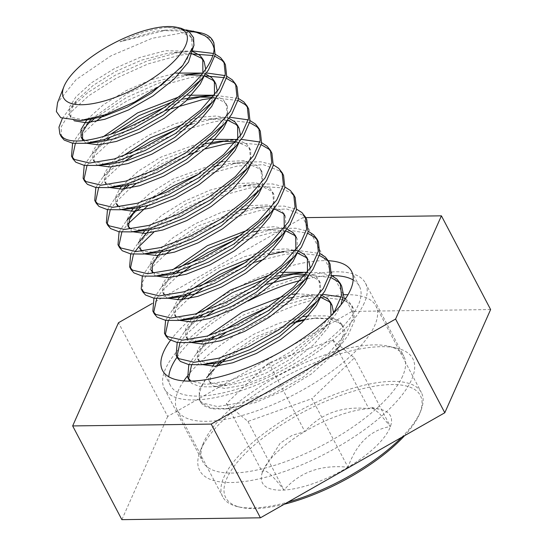 <?xml version="1.0" encoding="UTF-8"?>
<svg xmlns="http://www.w3.org/2000/svg" width="547" height="547" viewBox="0 0 547 547"><rect width="100%" height="100%" fill="white"/><g stroke="black" fill="none" stroke-linecap="round" stroke-linejoin="round"><path stroke-width="0.41" stroke-dasharray="2.73 2.05" d="M200.913 449.463A120.347 43.528 -27.7 0 0 200.181 451.213A120.347 43.528 -27.7 0 0 281.951 472.369A120.347 43.528 -27.7 0 0 411.57 379.734A120.347 43.528 -27.7 0 0 396.602 348.083A120.347 43.528 -27.7 0 0 287.619 375.221A120.347 43.528 -27.7 0 0 200.913 449.463M402.654 376.09A113.537 41.066 152.3 0 1 300.563 455.726A113.537 41.066 152.3 0 1 202.766 461.75A113.537 41.066 152.3 0 1 203.231 443.514A113.537 41.066 152.3 0 1 203.928 441.867A113.537 41.066 152.3 0 1 285.725 371.823A113.537 41.066 152.3 0 1 388.534 346.23A113.537 41.066 152.3 0 1 403.816 356.2A113.537 41.066 152.3 0 1 402.654 376.09M364.275 302.983A113.537 41.066 152.3 0 1 262.184 382.627A113.537 41.066 152.3 0 1 164.387 388.65A113.537 41.066 152.3 0 1 165.55 368.767A113.537 41.066 152.3 0 1 267.64 289.124A113.537 41.066 152.3 0 1 365.437 283.1A113.537 41.066 152.3 0 1 364.275 302.983M353.164 279.975A106.727 38.598 152.3 0 1 359.406 286.266A106.727 38.598 152.3 0 1 358.312 304.959A106.727 38.598 152.3 0 1 262.341 379.823A106.727 38.598 152.3 0 1 170.418 385.485A106.727 38.598 152.3 0 1 168.784 376.78M490.618 309.547L352.07 311.387L167.69 416.438L118.487 322.723M167.69 416.438L121.865 519.65M352.07 311.387L302.86 217.672L152.073 303.578M305.718 217.631L302.86 217.672M170.452 340.364A106.727 38.598 152.3 0 1 190.602 319.174M191.935 318.026A106.727 38.598 152.3 0 1 328.337 260.728M177.037 357.17A106.727 38.598 152.3 0 1 248.304 301M300.426 280.426A106.727 38.598 152.3 0 1 305.513 279.161M307.373 278.744A106.727 38.598 152.3 0 1 331.55 275.64M284.242 504.231A109.906 39.753 152.3 0 1 240.509 507.308A109.906 39.753 152.3 0 1 290.211 419.405A109.906 39.753 152.3 0 1 388.479 384.637A109.906 39.753 152.3 0 1 419.877 413.135A109.906 39.753 152.3 0 1 404.589 435.672M401.724 437.299A112.176 40.574 -27.7 0 0 420.896 410.571A112.176 40.574 -27.7 0 0 421.361 392.548A112.176 40.574 -27.7 0 0 288.549 416.971A112.176 40.574 -27.7 0 0 222.725 496.833A112.176 40.574 -27.7 0 0 237.815 506.686A112.176 40.574 -27.7 0 0 288.064 502.057M344.337 300.412L349.889 303.92L353.294 308.248L354.606 320.494L347.947 335.598L340.808 345.089L303.469 376.917L273.076 393.984L243.353 405.293L224.803 408.999L212.065 408.896L203.662 405.724L201.009 402.811L211.498 408.137L228.496 408.623L254.875 402.77L284.221 390.51L311.653 373.772L332.029 355.393L334.094 352.849C343.687 341.916 346.805 333.301 343.461 327.01L335.044 319.127L317.075 317.896L304.611 320.022M345.369 298.929L348.432 301.151L351.837 305.479L353.157 317.725L346.497 332.829L328.35 353.724L302.019 374.148L271.62 391.214L241.897 402.53L217.487 406.578L202.212 402.961L199.347 399.666L199.231 389.71L207.053 376.815L217.569 366.005M208.188 376.083A89.4 32.335 -27.7 0 0 200.77 402.373A89.4 32.335 -27.7 0 0 201.009 402.811M340.959 304.85L336.33 313.458L329.185 322.949L291.845 354.777L261.452 371.844L231.73 383.16L213.18 386.859L200.441 386.756L192.038 383.591L189.672 381.122M189.173 380.295L188.571 378.845M191.58 364.938L196.886 357.444L217.644 338.449M224.913 333.321L244.27 321.663L276.119 307.366L307.291 298.819L320.474 297.24L300.706 296.242L293.636 297.219M320.521 297.233L342.675 299.735M188.824 364.623L196.168 353.8L210.417 340.166M214.26 337.137L223.456 330.552M268.16 307.065L305.841 296.05L322.641 294.341M341.225 296.966L343.099 297.746M177.549 358.155L176.948 356.706M179.956 342.805L185.262 335.304L206.028 316.31M213.289 311.181L232.646 299.524L267.278 284.242M304.905 275.408L308.85 275.1L305.739 274.409M320.563 297.124L320.433 283.141L317.643 279.551L308.898 275.107L331.051 277.596M177.207 342.484L184.544 331.66L198.793 318.026M202.636 315.004L231.196 296.754L273.616 278.929M295.428 273.705L302.881 272.693L319.072 272.515L331.475 275.606M165.932 336.015L165.324 334.573M168.332 320.665L173.638 313.171L188.626 298.655M201.665 289.048L221.022 277.384L255.654 262.102M263.449 259.558L284.05 254.54L297.226 252.96L277.466 251.962L271.442 252.769L253.029 257.145M297.281 252.96L319.434 255.456M165.584 320.344L172.182 310.402L182.821 299.578M191.012 292.864L200.209 286.279M244.919 262.792L268.392 254.957M283.804 251.565L291.257 250.553L277.466 251.962M295.777 250.191L319.851 253.466M154.309 313.875L153.7 312.433M156.709 298.525L162.015 291.031L177.002 276.522M190.041 266.909L209.398 255.244L241.248 240.947L272.427 232.4L292.283 230.704L307.811 233.316M153.96 298.204L161.303 287.38L175.553 273.753M179.395 270.724L188.585 264.139M233.295 240.653L270.97 229.637L279.64 228.42L295.824 228.243L308.234 231.326M142.685 291.736L142.569 281.787L150.391 268.892L165.379 254.382M171.156 249.897L197.782 233.104L229.631 218.814L260.803 210.267L286.669 208.981L303.394 215.368M142.336 276.071L149.68 265.24L169.18 247.517L196.325 230.342L228.174 216.044L259.346 207.498L268.016 206.281L284.201 206.103L296.611 209.193M131.061 269.603L130.453 268.153M133.461 254.246L135.116 251.613M153.755 232.243L186.158 210.971L218.007 196.674L249.179 188.127L262.362 186.548M274.068 208.571L273.944 194.582L271.148 190.999L262.403 186.554L280.071 187.703L291.77 193.228M130.712 253.931L138.056 243.107L157.557 225.385L184.701 208.202L216.55 193.905L247.729 185.358L256.393 184.141L272.577 183.963L284.987 187.053M119.437 247.463L118.829 246.013M121.844 232.113L127.184 224.571M147.909 205.617L174.534 188.831L206.383 174.534L237.555 165.987L263.422 164.702L280.146 171.088M119.089 231.791L125.694 221.85L136.333 211.019M140.682 207.334L153.721 197.727M198.424 174.233L236.106 163.218L244.769 162.001L260.953 161.823L273.363 164.914M107.814 225.323L107.212 223.88M110.22 209.973L115.526 202.479L130.514 187.963M136.285 183.484L162.91 166.691L188.257 154.863M197.535 151.41L205.33 148.866M235.169 142.576L261.316 144.764M107.465 209.651L114.07 199.71L124.709 188.886M129.058 185.201L161.454 163.922L198.069 147.964M203.881 146.097L210.274 144.264M225.692 140.873L241.282 139.369M259.866 141.994L261.74 142.774M96.19 203.183L95.588 201.74M98.597 187.833L103.903 180.339L124.661 161.344M131.93 156.216L151.287 144.552L183.136 130.254L214.308 121.714L227.49 120.128L207.723 119.13L201.706 119.937L183.293 124.313M227.538 120.128L249.692 122.624M95.841 187.512L103.185 176.688L130.473 153.447M175.177 129.96L186.445 125.824M192.257 123.957L212.858 118.945L229.658 117.229M248.242 119.861L250.116 120.634M84.566 181.043L83.965 179.601M86.973 165.693L92.279 158.199L111.882 140.073L139.663 122.412L165.009 110.59M211.921 98.296L215.867 97.995L212.756 97.298M215.915 97.988L238.068 100.491M84.224 165.379L91.561 154.548L105.81 140.921M109.653 137.892L118.849 131.307M163.553 107.821L187.026 99.985M215.915 98.002L224.66 102.446L227.449 106.029L223.203 99.677L214.417 95.219L238.492 98.501M72.949 158.91L72.341 157.461M75.349 143.553L80.655 136.059L95.643 121.55M103.855 115.287L128.039 100.279L159.888 85.982L191.067 77.435L204.243 75.855L201.132 75.165M224.4 77.66L226.444 78.351M72.601 143.239L79.199 133.297L89.838 122.466M95.506 117.721L126.589 97.51L158.439 83.212L189.611 74.665L198.274 73.448M205.645 74.009L202.793 73.086L206.417 72.956M224.995 75.582L226.868 76.361M61.326 136.771L61.209 126.815L69.031 113.92L88.635 95.8L116.415 78.139L148.264 63.842L179.443 55.295L190.869 53.832M212.776 55.52L214.827 56.211M62.31 118.583L68.32 110.275L87.821 92.552L114.966 75.37L146.815 61.073L177.987 52.526L192.264 50.892M213.371 53.442L215.251 54.221M340.87 284.768L341.67 286.108M332.35 314.347L314.566 333.554L290.395 352.015L259.996 369.075L230.273 380.391L206.281 384.432L190.985 381.109M326.641 259.64L330.046 263.969M317.622 240.489L318.422 241.836M306.005 218.349L306.799 219.696M294.382 196.209L295.182 197.556M282.758 174.076L283.558 175.416M268.529 148.955L271.934 153.276M259.51 129.796L260.31 131.143M247.887 107.656L248.687 109.003M233.658 82.535L237.063 86.864M224.639 63.384L225.439 64.724M198.787 32.758L210.41 38.263L213.815 42.584M181.132 28.307L167.396 27.398C153.488 28.574 137.666 33.388 119.923 41.839L166.459 30.051L185.959 29.9M197.2 32.198A89.4 32.335 152.3 0 1 200.79 32.834M189.118 31.733L152.237 38.263L110.788 55.931L76.019 79.712L57.538 102.727M319.626 298.306A112.176 40.574 -27.7 0 0 243.039 330.292A112.176 40.574 -27.7 0 0 187.19 376.302M183.819 380.903A112.176 40.574 -27.7 0 0 177.214 410.154A112.176 40.574 -27.7 0 0 310.026 385.738A112.176 40.574 -27.7 0 0 375.851 305.869A112.176 40.574 -27.7 0 0 348.022 294.696M347.988 467.234A72.259 26.133 152.3 0 1 283.989 490.064A72.259 26.133 152.3 0 1 262.416 472.205A72.259 26.133 152.3 0 1 262.731 471.357A72.259 26.133 152.3 0 1 304.836 431.515A72.259 26.133 152.3 0 1 368.842 408.684A72.259 26.133 152.3 0 1 380.671 409.436A72.259 26.133 152.3 0 1 390.414 426.544A72.259 26.133 152.3 0 1 347.988 467.234C356.541 443.371 370.681 429.805 390.414 426.544L379.064 413.067L371.55 407.337L368.842 408.684C342.224 405.812 320.891 413.423 304.836 431.515L292.002 435.412L280.18 443.166L263.182 470.229L262.416 472.205C264.139 467.74 271.326 473.688 283.989 490.064C299.667 472.102 321 464.492 347.988 467.234L311.961 398.606L354.381 357.916L332.808 340.056L268.809 362.887L226.383 403.577L247.962 421.429L311.961 398.606M354.381 357.916L390.414 426.544M332.808 340.056L368.842 408.684M247.962 421.429L283.989 490.064M226.383 403.577L262.416 472.205M268.809 362.887L304.836 431.515M343.434 294.799A112.176 40.574 -27.7 0 0 320.173 298.183M308.501 315.879L327.236 315.865L339.434 321.062L343.653 327.359L340.884 323.831L329.595 318.798L312.33 318.375L305.26 319.359M119.923 41.839L155.211 31.384L161.235 30.577L178.493 30.994L189.788 36.034L192.585 39.616L194.055 44.861M74.228 120.819L70.932 117.605L70.96 109.81L77.373 99.643L93.298 85.318L115.807 71.377L141.591 60.136L166.835 53.524L172.859 52.717L191.122 53.346M205.706 69.134L204.332 75.739M86.364 143.225L83.123 140.641M91.903 118.596L127.43 93.51L153.215 82.269L178.459 75.664L184.476 74.857M217.323 91.274L215.956 97.879M98.002 165.372L96.436 164.435L94.18 161.878L94.207 154.09L100.621 143.916L110.412 134.398M171.669 102.173L183.696 99.021M227.449 106.029L227.579 120.019M109.626 187.505L108.06 186.575L105.803 184.018L105.831 176.23L112.238 166.062L122.036 156.538M240.571 135.553L239.203 142.158M121.249 209.645L119.684 208.708L117.427 206.157L117.331 198.725L123.164 189.043M126.084 185.727L162.302 159.929L202.91 144.237M236.003 141.577L247.9 146.726L250.697 150.309L250.827 164.298M132.866 231.784L131.307 230.848L129.051 228.297L128.483 226.827M137.707 207.867L173.925 182.069L214.533 166.377M218.568 165.44L230.971 163.409L248.235 163.826L259.524 168.859L262.321 172.449L262.444 186.431M144.483 253.917L141.242 251.333M142.705 233.507L138.753 241.48L139.218 247.668L140.675 250.43L140.572 242.998L146.405 233.316M149.331 230.007L185.542 204.202L211.333 192.961L236.571 186.349L242.595 185.549L262.362 186.541M156.1 276.057L154.548 275.127L152.298 272.57L150.842 269.801L150.869 262.013L157.283 251.846L173.201 237.528L195.717 223.573L221.501 212.332L246.745 205.727L267.709 204.961L281.315 210.369L284.112 213.952L285.568 216.721L285.691 230.711M163.04 250.027L197.166 226.342L241.815 209.713M247.148 208.667L254.218 207.682L273.985 208.68M284.755 215.388L285.568 216.721M167.724 298.197L166.172 297.267L163.915 294.71L163.943 286.922L170.356 276.748L172.578 274.279M174.664 272.167L180.148 267.223M241.405 235.005L253.439 231.853M258.772 230.807L265.842 229.822L285.609 230.82M296.378 237.521L297.192 238.861L297.315 252.851M179.348 320.33L177.796 319.4L175.539 316.85L175.443 309.417L181.276 299.735M186.281 294.307L191.771 289.363M308.002 259.661L307.359 258.232M310.306 268.379L308.939 274.991M190.971 342.47L189.419 341.54L187.163 338.99L187.19 331.195L193.604 321.027L195.826 318.559M197.905 316.446L203.395 311.503M264.652 279.285L276.679 276.126M202.609 364.617L201.043 363.68L198.787 361.123L198.814 353.335L205.228 343.167L221.152 328.843L243.661 314.894L288.303 298.265M333.554 312.658L327.988 327.735L313.513 344.829L292.454 361.546L268.126 375.55L244.338 384.931L224.824 388.459L212.667 385.82L210.41 383.262L210.315 375.83L216.147 366.148L207.792 375.933M221.152 360.719L255.285 337.034L295.893 321.349M167.396 27.398L179.915 28.909L188.332 33.264L191.129 36.847L192.305 46.933L187.06 59.308L181.741 66.625M84.423 120.012L71.739 117.393L69.483 114.836L69.51 107.048L75.917 96.881L91.841 82.556L114.357 68.607L140.141 57.367L165.379 50.755L192.127 51.22M202.882 72.977L198.684 81.448L196.27 85.004M93.181 142.172L84.915 140.456M87.069 119.581L103.465 104.696L125.981 90.747L151.163 79.712L175.956 73.072M214.499 95.116L210.308 103.588L207.894 107.144M104.805 164.305L94.98 161.666L92.73 159.109L92.758 151.321L99.164 141.153L103.472 136.572M178.213 97.195L187.58 95.212M226 103.26L227.176 113.345L221.925 125.721L219.511 129.277M116.429 186.445L106.603 183.806L104.354 181.248L104.381 173.461L110.788 163.293L126.713 148.969L149.222 135.02L175.006 123.779L200.25 117.167L216.297 115.998L228.892 118.289M237.747 139.389L233.548 147.861L231.135 151.416M134.049 208.345L119.779 206.875M117.427 206.157L115.971 203.388L115.513 197.2L119.458 189.228M121.707 186.281L138.336 171.108L160.845 157.16L208.072 139.998M237.665 139.499L246.451 143.957L249.247 147.54L250.423 157.625L245.172 170.001L238.8 178.575M145.673 230.485L131.403 229.008M129.051 228.297L127.595 225.528L127.136 219.34L131.082 211.368M133.324 208.421L149.96 193.248L172.469 179.3L219.696 162.138M222.451 161.625L244.461 160.681L258.075 166.097L260.871 169.679L262.047 179.765L256.796 192.141L250.423 200.715M157.297 252.618L143.027 251.148M144.948 230.554L161.584 215.388L184.093 201.44L209.877 190.199L235.121 183.587L256.085 182.821L269.698 188.23L272.488 191.819L273.671 201.898L268.42 214.28L262.047 222.855M168.92 274.758L154.651 273.288M284.242 227.942L280.043 236.413L277.63 239.969M174.541 297.137L164.722 294.498L162.466 291.941L162.493 284.153L168.9 273.985L173.208 269.397M247.948 230.027L258.362 227.86L274.409 226.69L287.004 228.981M295.865 250.082L291.667 258.553L289.254 262.109M186.165 319.277L176.346 316.638L174.09 314.081L173.625 307.893L177.577 299.92M179.819 296.973L196.448 281.801L218.964 267.852L244.748 256.611L269.986 250L286.033 248.823L298.628 251.121M307.489 272.221L303.291 280.693L300.877 284.249M197.788 341.417L187.963 338.771L185.713 336.22L185.611 328.788L191.443 319.106M192.462 317.896L196.455 313.677M271.196 274.3L280.563 272.317M307.4 272.331L316.187 276.789L318.983 280.372L320.159 290.457L314.908 302.833L312.494 306.388M209.412 363.557L199.587 360.911L197.337 358.36L197.364 350.565L203.771 340.405L208.079 335.817M282.82 296.44L292.187 294.457M296.877 293.746L321.875 295.394M331.003 315.681L326.532 324.973L320.159 333.547L291.004 358.777L266.669 372.787L242.882 382.162L227.032 385.45L211.21 383.05L208.954 380.493L208.496 374.312L212.441 366.34M214.691 363.386L231.319 348.22L253.829 334.265L279.018 323.236L303.811 316.59M342.231 324.644L343.407 334.73L338.155 347.106L334.094 352.849M293.883 322.921L257.794 338.217L225.241 359.482M203.231 443.514L200.181 451.213M164.387 388.65L202.766 461.75M162.548 370.49L170.418 385.485M351.53 271.271L359.406 286.266M365.437 283.1L403.816 356.2M388.534 346.23L396.602 348.083M240.509 507.308L237.815 506.686M200.77 402.373L199.347 399.666M353.294 308.248L351.837 305.479M177.214 410.154L222.725 496.833M371.55 407.337L380.671 409.436M263.182 470.229L262.731 471.357M375.851 305.869L421.361 392.548M192.585 39.616L191.129 36.847M70.932 117.605L69.483 114.836M94.18 161.878L92.73 159.109M105.803 184.018L104.354 181.248M250.697 150.309L249.247 147.54M262.321 172.449L260.871 169.679M273.944 194.582L272.488 191.819M163.915 294.71L162.466 291.941M297.192 238.861L295.736 236.092M175.539 316.85L174.09 314.081M187.163 338.99L185.713 336.22M320.433 283.141L318.983 280.372M198.787 361.123L197.337 358.36M210.41 383.262L208.954 380.493M317.075 317.896L312.33 318.375M196.168 353.8L205.228 343.167M314.504 294.833L300.706 296.242M184.544 331.66L193.604 321.027M172.927 309.52L181.98 298.888M161.303 287.38L170.356 276.748M279.64 228.42L265.842 229.822M149.68 265.24L158.739 254.608M268.016 206.281L254.218 207.682M138.056 243.107L138.541 242.533M256.393 184.141L242.595 185.549M126.432 220.967L126.918 220.4M244.769 162.001L230.971 163.409M114.808 198.828L123.143 189.043M233.145 139.861L219.347 141.27M103.185 176.688L112.244 166.056M221.521 117.728L207.723 119.13M91.561 154.548L100.621 143.916M79.944 132.415L88.997 121.783M68.32 110.275L77.373 99.643M186.65 51.309L172.859 52.717M166.459 30.051L161.235 30.577M228.496 408.623L224.803 408.999M332.029 355.393L340.808 345.089M320.159 333.547L329.185 322.949M227.032 385.45L213.18 386.859M419.877 413.135L420.896 410.571"/><path stroke-width="0.82" d="M168.784 376.78A106.727 38.598 152.3 0 1 171.512 366.791A106.727 38.598 152.3 0 1 177.037 357.17M328.337 260.728A106.727 38.598 152.3 0 1 351.53 271.271A106.727 38.598 152.3 0 1 350.442 289.965A106.727 38.598 152.3 0 1 254.471 364.828A106.727 38.598 152.3 0 1 162.548 370.49A106.727 38.598 152.3 0 1 163.635 351.796A106.727 38.598 152.3 0 1 170.452 340.364M211.21 424.089L260.413 517.811L121.865 519.65L72.662 425.928L211.21 424.089L395.59 319.038L441.415 215.833L305.718 217.631M152.073 303.578L118.487 322.723L72.662 425.928M260.413 517.811L444.793 412.759L490.618 309.547L441.415 215.833M444.793 412.759L395.59 319.038M190.602 319.174A106.727 38.598 152.3 0 1 191.935 318.026M248.304 301A106.727 38.598 152.3 0 1 300.426 280.426M305.513 279.161A106.727 38.598 152.3 0 1 307.373 278.744M331.55 275.64A106.727 38.598 152.3 0 1 353.164 279.975M404.589 435.672A109.906 39.753 152.3 0 1 355.844 473.729A109.906 39.753 152.3 0 1 284.242 504.231M288.064 502.057A112.176 40.574 -27.7 0 0 355.536 472.417A112.176 40.574 -27.7 0 0 401.724 437.299M212.639 370.722A89.4 32.335 -27.7 0 0 208.188 376.083M189.672 381.122L187.724 377.526L188.824 364.623M188.571 378.845L191.58 364.938M217.644 338.449L224.913 333.321M333.554 312.658L332.056 305.274L329.26 301.691L320.521 297.233M342.675 299.735L344.337 300.412M190.985 381.109L187.724 377.526M210.417 340.166L214.26 337.137M223.456 330.552L242.82 318.894L268.16 307.065M322.641 294.341L341.225 296.966M343.099 297.746L345.369 298.929M319.851 253.466L325.185 256.878L328.597 261.206L330.046 263.969L331.366 276.214L324.706 291.325L317.561 300.809L280.221 332.644L249.829 349.704L220.106 361.02L201.556 364.719L188.818 364.623L180.421 361.451L177.549 358.155L176.1 355.386L177.207 342.484M176.948 356.706L179.956 342.805M206.028 316.31L213.289 311.181M267.278 284.242L295.674 276.679L304.905 275.408M331.051 277.596L338.265 281.78L340.87 284.768M328.597 261.206L329.909 273.452L323.25 288.556L305.103 309.445L278.772 329.875L248.372 346.942L218.65 358.251L194.24 362.299L178.965 358.682L176.1 355.386M198.793 318.026L202.636 315.004M273.616 278.929L295.428 273.705M331.475 275.606L336.808 279.018L340.22 283.339L341.533 295.585L334.873 310.696L332.35 314.347M308.234 231.326L313.568 234.738L316.973 239.066L318.422 241.836L319.742 254.082L313.082 269.186L305.937 278.669L268.598 310.505L238.205 327.564L208.482 338.88L189.932 342.586L177.194 342.484L168.797 339.311L165.932 336.015L164.476 333.246L165.584 320.344M165.324 334.573L168.332 320.665M188.626 298.655L201.665 289.048M255.654 262.102L263.449 259.558M308.002 259.661L306.019 257.418L297.281 252.96M319.434 255.456L326.641 259.64M316.973 239.066L318.286 251.312L311.626 266.416L293.479 287.312L267.148 307.735L236.748 324.802L207.033 336.111L182.616 340.166L167.341 336.542L164.476 333.246M182.821 299.578L191.012 292.864M200.209 286.279L219.573 274.615L244.919 262.792M268.392 254.957L283.804 251.565M291.257 250.553L295.777 250.191M296.611 209.193L301.944 212.598L305.349 216.927L306.799 219.696L308.118 231.942L301.459 247.046L294.313 256.536L256.981 288.365L226.581 305.431L196.858 316.74L178.308 320.446L165.577 320.344L157.174 317.171L154.309 313.875L152.852 311.106L153.96 298.204M153.7 312.433L156.709 298.525M177.002 276.522L190.041 266.909M307.811 233.316L315.017 237.507L317.622 240.489M305.349 216.927L306.662 229.172L300.002 244.277L281.855 265.172L255.524 285.596L225.132 302.662L195.409 313.971L170.992 318.026L155.717 314.409L152.852 311.106M175.553 273.753L179.395 270.724M188.585 264.139L207.949 252.475L233.295 240.653M284.987 187.053L290.32 190.459L293.725 194.787L295.182 197.556L296.495 209.802L289.835 224.906L282.69 234.396L245.357 266.225L214.957 283.291L185.235 294.601L166.685 298.306L153.953 298.204L145.55 295.038L142.685 291.736L141.229 288.973L142.336 276.071M165.379 254.382L171.156 249.897M293.725 194.787L295.045 207.033L288.385 222.137L270.232 243.032L243.9 263.463L213.508 280.522L183.785 291.838L159.368 295.886L144.093 292.269L141.229 288.973M273.363 164.914L278.697 168.326L282.102 172.647L283.558 175.416L284.871 187.662L278.211 202.766L271.066 212.257L233.733 244.085L203.334 261.151L173.611 272.468L155.068 276.167L142.329 276.064L133.926 272.898L131.061 269.603L129.605 266.833L130.712 253.931M130.453 268.153L133.461 254.246M135.116 251.613L138.767 246.752L153.755 232.243M282.102 172.647L283.421 184.893L276.761 200.004L258.608 220.892L232.277 241.323L201.884 258.382L172.161 269.698L147.752 273.746L132.477 270.129L129.605 266.833M261.74 142.774L267.073 146.186L270.478 150.514L271.934 153.276L273.247 165.522L266.587 180.633L259.442 190.117L222.109 221.952L191.71 239.012L161.994 250.328L143.444 254.034L130.706 253.931L122.302 250.758L119.437 247.463L117.988 244.694L119.089 231.791M118.829 246.013L121.844 232.113M127.184 224.571L147.909 205.617M270.478 150.514L271.797 162.76L265.138 177.864L246.991 198.752L220.653 219.183L190.26 236.249L160.538 247.559L136.128 251.606L120.853 247.989L117.988 244.694M136.333 211.019L140.682 207.334M153.721 197.727L173.078 186.062L198.424 174.233M250.116 120.634L255.449 124.046L258.854 128.374L260.31 131.143L261.623 143.389L254.964 158.493L247.825 167.977L210.486 199.812L180.093 216.872L150.37 228.188L131.82 231.894L119.082 231.791L110.679 228.619L107.814 225.323L106.364 222.554L107.465 209.651M107.212 223.88L110.22 209.973M130.514 187.963L136.285 183.484M188.257 154.863L197.535 151.41M205.33 148.866L225.932 143.847L235.169 142.576M261.316 144.764L268.529 148.955M258.854 128.374L260.174 140.62L253.514 155.724L235.367 176.619L209.036 197.043L178.637 214.109L148.914 225.419L124.504 229.473L109.229 225.856L106.364 222.554M124.709 188.886L129.058 185.201M198.069 147.964L203.881 146.097M210.274 144.264L225.692 140.873M241.282 139.369L259.866 141.994M238.492 98.501L243.825 101.906L247.237 106.234L248.687 109.003L250.006 121.249L243.347 136.353L236.201 145.844L198.862 177.672L168.469 194.739L138.747 206.048L120.196 209.754L107.458 209.651L99.055 206.479L96.19 203.183L94.74 200.414L95.841 187.512M95.588 201.74L98.597 187.833M124.661 161.344L131.93 156.216M240.571 135.553L239.073 128.169L236.277 124.586L227.538 120.128M249.692 122.624L256.905 126.815L259.51 129.796M247.237 106.234L248.55 118.48L241.89 133.584L223.744 154.48L197.412 174.903L167.013 191.97L137.29 203.279L112.88 207.334L97.605 203.716L94.74 200.414M130.473 153.447L149.837 141.782L175.177 129.96M186.445 125.824L192.257 123.957M229.658 117.229L248.242 119.861M226.868 76.361L232.202 79.766L235.613 84.094L237.063 86.864L238.383 99.11L231.723 114.214L224.578 123.704L187.238 155.533L156.845 172.599L127.123 183.908L108.573 187.614L95.834 187.512L87.438 184.346L84.566 181.043L83.117 178.281L84.224 165.379M83.965 179.601L86.973 165.693M165.009 110.59L202.691 99.575L211.921 98.296M238.068 100.491L245.282 104.675L247.887 107.656M235.613 84.094L236.926 96.34L230.266 111.451L212.12 132.34L185.789 152.77L155.389 169.83L125.666 181.146L101.257 185.194L85.982 181.577L83.117 178.281M105.81 140.921L109.653 137.892M118.849 131.307L138.213 119.649L163.553 107.821M187.026 99.985L201.234 96.805L214.417 95.226L187.58 95.212M215.251 54.221L220.585 57.633L223.99 61.961L225.439 64.724L226.759 76.97L220.099 92.074L212.954 101.564L175.614 133.393L145.222 150.459L115.499 161.775L96.949 165.474L84.211 165.372L75.814 162.206L72.949 158.91L71.493 156.141L72.601 143.239M72.341 157.461L75.349 143.553M95.643 121.55L103.855 115.287M217.323 91.274L215.826 83.889L213.036 80.306L204.25 75.848L224.4 77.66M226.444 78.351L233.658 82.535M223.99 61.961L225.302 74.207L218.643 89.311L200.496 110.2L174.165 130.63L143.765 147.69L114.05 159.006L89.633 163.054L74.358 159.437L71.493 156.141M89.838 122.466L95.506 117.721M201.132 75.165L184.476 74.857L202.793 73.086L175.956 73.072M206.417 72.956L224.995 75.582M185.959 29.9L200.79 32.834A89.4 32.335 152.3 0 1 209.686 36.875A89.4 32.335 152.3 0 1 212.824 40.69L213.815 42.584L215.135 54.83L208.475 69.941L201.33 79.424L163.991 111.26L133.598 128.319L103.875 139.635L85.325 143.341L72.594 143.239L64.19 140.066L61.326 136.771L59.869 134.001L58.96 127.191L62.31 118.583M190.869 53.832L212.776 55.52M214.827 56.211L222.034 60.396L224.639 63.384M212.824 40.69A89.4 32.335 152.3 0 1 214.116 48.786C213.597 64.929 191.894 89.291 162.541 108.491C123.28 134.863 74.966 147.895 62.734 137.297L59.869 134.001M192.264 50.892L213.371 53.442M340.22 283.339L341.67 286.108L343.441 294.573L340.959 304.85M303.394 215.368L306.005 218.349M291.77 193.228L294.382 196.209M280.146 171.088L282.758 174.076M183.867 30.482A69.284 25.059 -27.7 0 0 176.968 27.35A69.284 25.059 -27.7 0 0 113.304 43.452A69.284 25.059 -27.7 0 0 63.89 86.72A69.284 25.059 -27.7 0 0 66.037 100.805A69.284 25.059 -27.7 0 0 145.639 82.761A69.284 25.059 -27.7 0 0 183.867 30.482M63.89 86.72L57.544 102.727L56.382 111.547L60.751 117.701L80.676 120.49L105.831 114.631L134.541 102.043L161.891 84.689L182.821 65.373L193.925 45.565L193.583 37.681L189.221 31.808L181.132 28.307L176.968 27.35M193.166 31.076L204.592 35.617C209.679 38.871 212.858 43.261 214.116 48.786M189.118 31.733L193.686 31.876A89.4 32.335 152.3 0 1 197.2 32.198M187.19 376.302A112.176 40.574 -27.7 0 0 183.819 380.903M348.022 294.696A112.176 40.574 -27.7 0 0 343.434 294.799M320.173 298.183A112.176 40.574 -27.7 0 0 319.626 298.306M194.055 44.861L188.51 62.078L174.042 79.165L152.982 95.882L128.648 109.892L104.86 119.267L86.412 122.76L74.228 120.819M191.122 53.346L201.412 58.167L204.209 61.756L205.706 69.134M204.332 75.739L200.134 84.217L185.665 101.304L164.606 118.022L140.271 132.032L116.484 141.406L98.522 144.866L86.364 143.225M83.123 140.641L82.556 139.738L82.583 131.95L88.997 121.783L91.903 118.596M215.956 97.879L211.757 106.35L197.289 123.444L176.23 140.162L151.895 154.165L128.107 163.546L110.152 167.006L98.002 165.372M110.412 134.398L139.054 115.649L171.669 102.173M183.696 99.021L196.1 96.997L212.756 97.298M227.579 120.019L223.381 128.49L208.906 145.584L187.847 162.302L163.519 176.305L139.731 185.686L121.776 189.146L109.626 187.505M122.036 156.538L150.678 137.789L183.293 124.313M239.203 142.158L235.005 150.63L220.53 167.717L199.47 184.435L175.143 198.445L151.355 207.826L133.4 211.286L121.249 209.645M123.164 189.043L126.084 185.727M202.91 144.237L219.347 141.27L236.003 141.577M250.827 164.298L246.629 172.77L232.154 189.857L211.094 206.575L186.766 220.585L162.979 229.959L145.023 233.425L132.866 231.784M128.483 226.827L129.489 219.463L135.485 210.335L137.707 207.867M214.533 166.377L218.568 165.44M262.444 186.431L258.252 194.91L243.777 211.997L222.718 228.714L198.39 242.724L174.596 252.099L156.633 255.558L144.483 253.917M141.242 251.333L140.675 250.43M146.405 233.316L149.331 230.007M274.068 208.571L269.869 217.043L255.401 234.137L234.342 250.854L210.007 264.857L186.219 274.238L168.257 277.698L156.1 276.057M152.298 272.57L152.326 264.782L158.733 254.615L163.04 250.027M241.815 209.713L247.148 208.667M273.985 208.68L282.772 213.139L284.755 215.388M285.691 230.711L281.493 239.183L267.025 256.276L245.965 272.987L221.631 286.997L197.843 296.378L179.881 299.838L167.724 298.197M172.578 274.279L174.664 272.167M180.148 267.223L208.79 248.482L241.405 235.005M253.439 231.853L258.772 230.807M285.609 230.82L294.395 235.278L296.378 237.521M297.315 252.851L293.117 261.322L278.649 278.409L257.589 295.127L233.254 309.137L209.467 318.518L191.505 321.978L179.348 320.33M181.276 299.735L186.281 294.307M191.771 289.363L220.414 270.621L253.029 257.145M308.816 261.001L310.306 268.379M308.939 274.991L304.741 283.462L290.272 300.549L269.213 317.267L244.878 331.277L221.091 340.651L203.128 344.118L190.971 342.47M195.826 318.559L197.905 316.446M203.395 311.503L232.037 292.761L264.652 279.285M276.679 276.126L289.083 274.102L305.739 274.409M320.563 297.124L316.364 305.595L301.896 322.689L280.83 339.407L256.502 353.417L232.714 362.791L214.759 366.251L202.609 364.617M288.303 298.265L293.636 297.219M216.851 365.3L221.152 360.719M295.893 321.349L305.26 319.359M181.741 66.625L151.526 93.113L127.198 107.123L103.41 116.504L87.561 119.793L84.423 120.012M192.127 51.22L199.956 55.404L202.752 58.987L202.882 72.977M196.27 85.004L192.312 90.023L163.15 115.253L138.822 129.263L115.034 138.644L99.178 141.926L93.181 142.172M84.915 140.456L83.363 139.526L81.106 136.976L81.045 129.42L87.069 119.581M205.645 74.009L211.58 77.537L214.376 81.127L214.499 95.116M207.894 107.144L203.935 112.162L174.773 137.393L150.446 151.403L126.651 160.777L110.802 164.066L104.805 164.305M103.472 136.572L137.598 112.88L178.213 97.195M219.511 129.277L215.552 134.302L186.397 159.533L162.062 173.543L138.275 182.917L122.425 186.206L116.429 186.445M228.892 118.289L234.827 121.817L237.624 125.4L237.747 139.389M231.135 151.416L227.176 156.435L198.021 181.672L173.686 195.676L149.899 205.057L134.049 208.345L120.196 209.754M119.779 206.875L118.227 205.945L115.971 203.388M119.458 189.228L121.707 186.281M208.072 139.998L211.874 139.307L237.665 139.499M247.825 167.977L238.8 178.575L209.645 203.805L185.31 217.815L161.522 227.196L145.673 230.485L131.82 231.894M131.403 229.008L129.851 228.078L127.595 225.528M131.082 211.368L133.324 208.421M219.696 162.138L222.451 161.625M259.442 190.117L250.423 200.715L221.268 225.945L196.934 239.955L173.146 249.336L157.297 252.618L143.444 254.034M143.027 251.148L141.475 250.218L139.218 247.668M142.705 233.507L144.948 230.554M271.066 212.257L262.047 222.855L232.885 248.085L208.557 262.095L184.77 271.469L168.92 274.758L155.068 276.167M154.651 273.288L153.098 272.358L150.842 269.801M284.112 213.952L284.242 227.942M277.63 239.969L273.671 244.988L244.509 270.225L220.181 284.235L196.394 293.609L180.544 296.898L174.541 297.137M173.208 269.397L207.34 245.712L247.948 230.027M287.004 228.981L292.939 232.509L295.736 236.092L295.865 250.082M289.254 262.109L285.295 267.127L256.133 292.365L231.805 306.368L208.017 315.749L192.168 319.038L186.165 319.277M177.577 299.92L179.819 296.973M298.628 251.121L304.563 254.649L307.359 258.232L307.489 272.221M300.877 284.249L296.918 289.267L267.757 314.498L243.429 328.508L219.634 337.889L203.785 341.178L197.788 341.417M191.443 319.106L192.462 317.896M196.455 313.677L230.588 289.992L271.196 274.3M280.563 272.317L307.4 272.331M312.494 306.388L308.535 311.407L279.38 336.637L255.046 350.648L231.258 360.022L215.409 363.311L209.412 363.557M208.079 335.817L242.205 312.132L282.82 296.44M292.187 294.457L296.877 293.746M321.875 295.394L327.81 298.922L330.607 302.512L331.003 315.681M212.441 366.34L214.691 363.386M303.811 316.59L308.501 315.879M304.611 320.022L293.883 322.921M225.241 359.482L217.569 366.005M193.686 31.876L198.787 32.758M204.209 61.756L202.752 58.987M82.556 139.738L81.106 136.976M215.826 83.889L214.376 81.127M239.073 128.169L237.624 125.4M332.056 305.274L330.607 302.512M302.881 272.693L289.083 274.102M138.541 242.533L147.116 232.475M126.918 220.4L135.492 210.335M123.143 189.043L123.868 188.195M209.898 95.588L196.1 96.997M180.688 67.883L182.821 65.373M87.561 119.793L80.676 120.49M192.312 90.023L201.33 79.424M99.178 141.926L85.325 143.341M203.935 112.162L212.954 101.564M110.802 164.066L96.949 165.474M215.552 134.302L224.578 123.704M122.425 186.206L108.573 187.614M227.176 156.435L236.201 145.844M273.671 244.988L282.69 234.396M180.544 296.898L166.685 298.306M285.295 267.127L294.313 256.536M192.168 319.038L178.308 320.446M296.918 289.267L305.937 278.669M203.785 341.178L189.932 342.586M308.535 311.407L317.561 300.809M215.409 363.311L201.556 364.719"/></g></svg>

